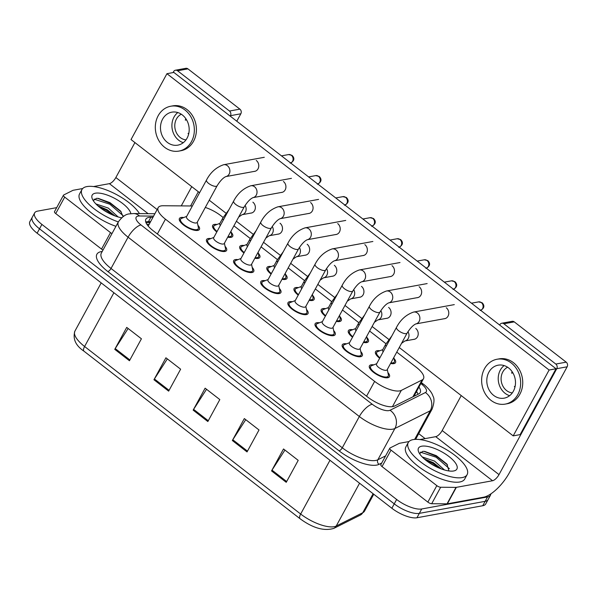 <?xml version="1.0" encoding="UTF-8"?>
<svg xmlns="http://www.w3.org/2000/svg" width="597" height="597" viewBox="0 0 597 597"><rect width="100%" height="100%" fill="white"/><g stroke="black" fill="none" stroke-linecap="round" stroke-linejoin="round"><path stroke-width="0.9" d="M243.949 253.024A11.395 4.119 -151.4 0 1 239.807 246.471A11.395 4.119 -151.4 0 1 241.487 245.471A11.395 4.119 -151.4 0 1 244.136 245.516M258.292 253.232A11.395 4.119 -151.4 0 1 259.822 257.389A11.395 4.119 -151.4 0 1 258.143 258.389A11.395 4.119 -151.4 0 1 254.852 258.232M271.09 274.068A11.395 4.119 -151.4 0 1 266.956 267.523A11.395 4.119 -151.4 0 1 268.628 266.516A11.395 4.119 -151.4 0 1 271.277 266.56M285.433 274.277A11.395 4.119 -151.4 0 1 286.97 278.433A11.395 4.119 -151.4 0 1 285.291 279.433A11.395 4.119 -151.4 0 1 281.993 279.277M298.231 295.112A11.395 4.119 -151.4 0 1 294.097 288.567A11.395 4.119 -151.4 0 1 295.776 287.567A11.395 4.119 -151.4 0 1 298.418 287.605M312.574 295.321A11.395 4.119 -151.4 0 1 314.112 299.478A11.395 4.119 -151.4 0 1 312.432 300.485A11.395 4.119 -151.4 0 1 309.142 300.328M325.38 316.156A11.395 4.119 -151.4 0 1 321.238 309.612A11.395 4.119 -151.4 0 1 322.917 308.612A11.395 4.119 -151.4 0 1 325.566 308.649M339.723 316.373A11.395 4.119 -151.4 0 1 341.253 320.529A11.395 4.119 -151.4 0 1 339.574 321.529A11.395 4.119 -151.4 0 1 336.283 321.373M352.521 337.208A11.395 4.119 -151.4 0 1 348.387 330.663A11.395 4.119 -151.4 0 1 350.066 329.656A11.395 4.119 -151.4 0 1 352.708 329.701M366.864 337.417A11.395 4.119 -151.4 0 1 368.401 341.574A11.395 4.119 -151.4 0 1 366.722 342.574A11.395 4.119 -151.4 0 1 363.424 342.417M379.67 358.252A11.395 4.119 -151.4 0 1 375.528 351.708A11.395 4.119 -151.4 0 1 377.207 350.708A11.395 4.119 -151.4 0 1 379.849 350.745M394.005 358.461A11.395 4.119 -151.4 0 1 395.542 362.618A11.395 4.119 -151.4 0 1 393.863 363.618A11.395 4.119 -151.4 0 1 390.572 363.469M216.801 231.972A11.395 4.119 -151.4 0 1 212.666 225.427A11.395 4.119 -151.4 0 1 214.345 224.427A11.395 4.119 -151.4 0 1 216.987 224.465M231.143 232.188A11.395 4.119 -151.4 0 1 232.681 236.337A11.395 4.119 -151.4 0 1 231.002 237.345A11.395 4.119 -151.4 0 1 227.703 237.188M225.047 246.3A11.395 4.119 -151.4 0 1 226.584 250.456A11.395 4.119 -151.4 0 1 224.905 251.456A11.395 4.119 -151.4 0 1 212.554 247.404A11.395 4.119 -151.4 0 1 206.569 239.546A11.395 4.119 -151.4 0 1 208.241 238.546A11.395 4.119 -151.4 0 1 210.89 238.584M252.188 267.352A11.395 4.119 -151.4 0 1 253.725 271.501A11.395 4.119 -151.4 0 1 252.046 272.508A11.395 4.119 -151.4 0 1 239.695 268.449A11.395 4.119 -151.4 0 1 233.711 260.59A11.395 4.119 -151.4 0 1 235.39 259.591A11.395 4.119 -151.4 0 1 238.031 259.628M279.336 288.396A11.395 4.119 -151.4 0 1 280.866 292.552A11.395 4.119 -151.4 0 1 279.187 293.552A11.395 4.119 -151.4 0 1 266.844 289.493A11.395 4.119 -151.4 0 1 260.852 281.635A11.395 4.119 -151.4 0 1 262.531 280.635A11.395 4.119 -151.4 0 1 265.18 280.68M306.477 309.44A11.395 4.119 -151.4 0 1 308.015 313.597A11.395 4.119 -151.4 0 1 306.336 314.597A11.395 4.119 -151.4 0 1 293.985 310.537A11.395 4.119 -151.4 0 1 288 302.686A11.395 4.119 -151.4 0 1 289.672 301.679A11.395 4.119 -151.4 0 1 292.321 301.724M333.619 330.484A11.395 4.119 -151.4 0 1 335.156 334.641A11.395 4.119 -151.4 0 1 333.477 335.648A11.395 4.119 -151.4 0 1 321.126 331.589A11.395 4.119 -151.4 0 1 315.141 323.731A11.395 4.119 -151.4 0 1 316.82 322.731A11.395 4.119 -151.4 0 1 319.462 322.768M360.767 351.536A11.395 4.119 -151.4 0 1 362.297 355.693A11.395 4.119 -151.4 0 1 360.625 356.693A11.395 4.119 -151.4 0 1 348.275 352.633A11.395 4.119 -151.4 0 1 342.282 344.775A11.395 4.119 -151.4 0 1 343.962 343.775A11.395 4.119 -151.4 0 1 346.611 343.812M387.908 372.58A11.395 4.119 -151.4 0 1 389.445 376.737A11.395 4.119 -151.4 0 1 387.766 377.737A11.395 4.119 -151.4 0 1 375.416 373.677A11.395 4.119 -151.4 0 1 369.431 365.827A11.395 4.119 -151.4 0 1 371.11 364.819A11.395 4.119 -151.4 0 1 373.752 364.864M197.905 225.256A11.395 4.119 -151.4 0 1 199.435 229.412A11.395 4.119 -151.4 0 1 197.756 230.412A11.395 4.119 -151.4 0 1 185.413 226.353A11.395 4.119 -151.4 0 1 179.421 218.502A11.395 4.119 -151.4 0 1 181.1 217.495A11.395 4.119 -151.4 0 1 183.749 217.539M192.353 205.987L163.16 205.741A20.111 7.276 28.6 0 0 161.13 205.898A20.111 7.276 28.6 0 0 158.168 207.666A20.111 7.276 28.6 0 0 165.444 219.189L374.64 381.393A20.111 7.276 28.6 0 0 401.311 390.393L422.101 379.968A20.111 7.276 28.6 0 0 423.482 378.707A20.111 7.276 28.6 0 0 416.213 367.177L396.766 352.103M158.168 207.666L148.228 226.047M223.121 217.465L220.838 215.696A20.111 7.276 28.6 0 0 205.301 207.45M385.99 343.745L369.625 331.051M358.842 322.701L342.477 310.007M331.701 301.649L315.335 288.963M304.56 280.605L288.187 267.919M277.411 259.561L261.046 246.867M250.27 238.509L233.905 225.823M490.831 493.891A20.111 7.276 -151.4 0 1 490.488 495.182A20.111 7.276 -151.4 0 1 487.533 496.95L421.728 508.972L419.333 513.36A20.111 7.276 -151.4 0 1 394.244 503.861L39.514 228.815A20.111 7.276 -151.4 0 1 32.245 217.286A20.111 7.276 -151.4 0 0 39.514 228.815L394.244 503.861A20.111 7.276 -151.4 0 0 419.333 513.36L485.137 501.338L419.333 513.36L416.945 517.756A20.111 7.276 -151.4 0 1 391.856 508.256L37.118 233.203A20.111 7.276 -151.4 0 1 29.85 221.681L34.641 212.898A20.111 7.276 -151.4 0 1 37.596 211.129L56.693 207.644M490.488 495.182L488.1 499.57A20.111 7.276 -151.4 0 1 485.137 501.338A20.111 7.276 -151.4 0 0 488.1 499.57L485.704 503.965A20.111 7.276 -151.4 0 1 482.742 505.734L416.945 517.756M286.239 482.316L298.209 460.362L283.515 448.966L271.545 470.921L286.239 482.316M284.926 450.063L272.001 470.145A5.366 2.045 127.8 0 0 271.545 470.921M247.046 451.922L259.016 429.967L244.315 418.572L232.345 440.526L247.046 451.922M245.725 419.669L232.8 439.758A5.366 2.045 127.8 0 0 232.345 440.526M129.452 360.745L141.422 338.79L126.721 327.395L114.758 349.349L129.452 360.745M128.139 328.492L115.214 348.581A5.366 2.045 127.8 0 0 114.758 349.349M168.653 391.139L180.622 369.185L165.921 357.79L153.951 379.744L168.653 391.139M167.332 358.887L154.407 378.968A5.366 2.045 127.8 0 0 153.951 379.744M207.846 421.534L219.815 399.58L205.122 388.184L193.152 410.132L207.846 421.534M206.532 389.274L193.607 409.363A5.366 2.045 127.8 0 0 193.152 410.132M152.929 217.278L150.854 217.263A20.111 7.276 28.6 0 0 148.825 217.42A20.111 7.276 28.6 0 0 145.862 219.189A20.111 7.276 28.6 0 0 153.138 230.711L367.737 397.102A20.111 7.276 28.6 0 0 394.401 406.102L418.833 393.856A20.111 7.276 28.6 0 0 420.213 392.587A20.111 7.276 28.6 0 0 418.93 387.057M145.743 221.965A20.111 7.276 -151.4 0 1 146.429 221.808A20.111 7.276 -151.4 0 1 148.459 221.651L150.534 221.666M421.728 508.972A20.111 7.276 -151.4 0 1 396.639 499.473L41.909 224.427A20.111 7.276 -151.4 0 1 34.641 212.898M418.713 433.638L425.116 438.608M416.534 391.445A20.111 7.276 -151.4 0 1 417.967 394.289M217.107 185.794L197.122 222.45A6.037 2.179 -151.4 0 1 196.234 222.98A6.037 2.179 -151.4 0 1 189.697 220.838A6.037 2.179 -151.4 0 1 186.525 216.674L206.517 180.01A6.037 2.179 -151.4 0 0 208.98 183.682A6.037 2.179 -151.4 0 0 216.218 186.324A6.037 2.179 -151.4 0 0 217.107 185.794C220.151 180.913 223.054 177.846 225.838 176.593L255.322 171.205M197.279 222.166L198.383 227.629A10.059 3.634 -151.4 0 1 198.256 228.77A10.059 3.634 -151.4 0 1 196.779 229.651A10.059 3.634 -151.4 0 1 185.883 226.069A10.059 3.634 -151.4 0 1 180.6 219.144A10.059 3.634 -151.4 0 1 181.488 218.42L186.682 216.39M220.33 225.502A6.037 2.179 -151.4 0 1 219.771 223.606L222.763 218.114A6.037 2.179 -151.4 0 0 223.323 220.017M230.949 231.233L231.629 234.561A10.059 3.634 -151.4 0 1 231.502 235.696A10.059 3.634 -151.4 0 1 230.024 236.584A10.059 3.634 -151.4 0 1 228.032 236.591M217.062 231.502A10.059 3.634 -151.4 0 1 213.845 226.069A10.059 3.634 -151.4 0 1 214.733 225.353L219.92 223.323M244.255 206.838L224.263 243.501A6.037 2.179 -151.4 0 1 223.375 244.031A6.037 2.179 -151.4 0 1 216.838 241.882A6.037 2.179 -151.4 0 1 213.666 237.725L233.658 201.062A6.037 2.179 -151.4 0 0 236.121 204.734A6.037 2.179 -151.4 0 0 243.367 207.368A6.037 2.179 -151.4 0 0 244.255 206.838C247.292 201.958 250.203 198.891 252.986 197.637L282.463 192.249M224.42 243.21L225.524 248.68A10.059 3.634 -151.4 0 1 225.405 249.815A10.059 3.634 -151.4 0 1 223.92 250.703A10.059 3.634 -151.4 0 1 213.025 247.121A10.059 3.634 -151.4 0 1 207.741 240.188A10.059 3.634 -151.4 0 1 208.629 239.464L213.823 237.434M271.396 227.882L251.412 264.546A6.037 2.179 -151.4 0 1 250.524 265.075A6.037 2.179 -151.4 0 1 243.986 262.926A6.037 2.179 -151.4 0 1 240.815 258.77L260.799 222.106A6.037 2.179 -151.4 0 0 263.262 225.778A6.037 2.179 -151.4 0 0 270.508 228.412A6.037 2.179 -151.4 0 0 271.396 227.882C274.433 223.002 277.344 219.935 280.127 218.681L309.604 213.301M251.561 264.262L252.673 269.725A10.059 3.634 -151.4 0 1 252.546 270.859A10.059 3.634 -151.4 0 1 251.068 271.747A10.059 3.634 -151.4 0 1 240.173 268.165A10.059 3.634 -151.4 0 1 234.89 261.232A10.059 3.634 -151.4 0 1 235.778 260.516L240.972 258.486M298.545 248.927L278.553 285.59A6.037 2.179 -151.4 0 1 277.665 286.12A6.037 2.179 -151.4 0 1 271.128 283.971A6.037 2.179 -151.4 0 1 267.956 279.814L287.948 243.151A6.037 2.179 -151.4 0 0 290.411 246.822A6.037 2.179 -151.4 0 0 297.657 249.464A6.037 2.179 -151.4 0 0 298.545 248.927C301.582 244.054 304.492 240.987 307.268 239.725L336.753 234.345M278.709 285.306L279.814 290.769A10.059 3.634 -151.4 0 1 279.695 291.911A10.059 3.634 -151.4 0 1 278.209 292.791A10.059 3.634 -151.4 0 1 267.314 289.209A10.059 3.634 -151.4 0 1 262.031 282.277A10.059 3.634 -151.4 0 1 262.919 281.56L268.113 279.53M325.686 269.978L305.694 306.642A6.037 2.179 -151.4 0 1 304.806 307.171A6.037 2.179 -151.4 0 1 298.269 305.022A6.037 2.179 -151.4 0 1 295.097 300.858L315.089 264.202A6.037 2.179 -151.4 0 0 317.552 267.874A6.037 2.179 -151.4 0 0 324.798 270.508A6.037 2.179 -151.4 0 0 325.686 269.978C328.723 265.098 331.633 262.031 334.417 260.777L363.894 255.389M305.851 306.351L306.962 311.821A10.059 3.634 -151.4 0 1 306.836 312.955A10.059 3.634 -151.4 0 1 305.358 313.835A10.059 3.634 -151.4 0 1 294.455 310.261A10.059 3.634 -151.4 0 1 289.172 303.328A10.059 3.634 -151.4 0 1 290.06 302.604L295.254 300.575M247.471 246.554A6.037 2.179 -151.4 0 1 246.912 244.651L249.904 239.166A6.037 2.179 -151.4 0 0 250.464 241.061M258.098 252.277L258.77 255.606A10.059 3.634 -151.4 0 1 258.643 256.747A10.059 3.634 -151.4 0 1 257.165 257.628A10.059 3.634 -151.4 0 1 255.173 257.643M244.203 252.546A10.059 3.634 -151.4 0 1 240.987 247.113A10.059 3.634 -151.4 0 1 241.875 246.397L247.068 244.367M274.62 267.598A6.037 2.179 -151.4 0 1 274.053 265.695L277.045 260.21A6.037 2.179 -151.4 0 0 277.612 262.113M285.239 273.329L285.911 276.657A10.059 3.634 -151.4 0 1 285.791 277.792A10.059 3.634 -151.4 0 1 284.306 278.672A10.059 3.634 -151.4 0 1 282.314 278.687M271.351 273.598A10.059 3.634 -151.4 0 1 268.128 268.165A10.059 3.634 -151.4 0 1 269.016 267.441L274.21 265.411M301.761 288.642A6.037 2.179 -151.4 0 1 301.201 286.747L304.194 281.254A6.037 2.179 -151.4 0 0 304.754 283.157M312.38 294.373L313.059 297.702A10.059 3.634 -151.4 0 1 312.932 298.836A10.059 3.634 -151.4 0 1 311.455 299.724A10.059 3.634 -151.4 0 1 309.462 299.731M298.493 294.642A10.059 3.634 -151.4 0 1 295.276 289.209A10.059 3.634 -151.4 0 1 296.164 288.485L301.358 286.463M118.333 221.927A33.522 12.127 -151.4 0 1 81.946 189.533A33.522 12.127 -151.4 0 1 86.878 186.585A33.522 12.127 -151.4 0 1 115.176 193.876A33.522 12.127 -151.4 0 1 139.444 213.599M115.937 226.323A33.522 12.127 -151.4 0 1 79.55 193.921L81.946 189.533M114.982 215.905L107.296 209.816L97.856 205.793M118.161 216.965L108.244 208.069L95.908 203.935M121.594 217.778A21.865 7.903 -151.4 0 1 92.214 198.629A21.865 7.903 -151.4 0 1 95.401 193.197A21.865 7.903 -151.4 0 1 116.475 199.376A21.865 7.903 -151.4 0 1 130.862 213.696M123.086 216.592L120.564 211.032L109.99 202.652L98.386 198.413L96.46 198.346L93.236 200.614M110.206 213.868L102.132 209.151M123.034 215.651L109.811 204.211L93.998 199.107M113.9 215.495L106.482 210.308L98.93 206.719M121.281 211.965L110.281 203.338L97.707 198.353M462.19 477.585A33.522 12.127 -151.4 0 1 425.87 465.653A33.522 12.127 -151.4 0 1 408.258 442.549A33.522 12.127 -151.4 0 1 413.191 439.601A33.522 12.127 -151.4 0 1 449.511 451.533A33.522 12.127 -151.4 0 1 467.123 474.645A33.522 12.127 -151.4 0 1 462.19 477.585M467.123 474.645L464.727 479.033A33.522 12.127 -151.4 0 1 459.794 481.98A33.522 12.127 -151.4 0 1 423.474 470.04A33.522 12.127 -151.4 0 1 405.863 446.937L408.258 442.549M441.295 468.921L433.609 462.824L424.168 458.809M444.481 469.973L434.556 461.085L422.221 456.944M421.713 446.205A21.865 7.903 -151.4 0 1 448.802 456.392A21.865 7.903 -151.4 0 1 453.914 470.929A21.865 7.903 -151.4 0 1 453.668 470.981A21.865 7.903 -151.4 0 1 433.691 465.421A21.865 7.903 -151.4 0 1 418.534 451.638A21.865 7.903 -151.4 0 1 421.713 446.205M448.966 470.958L446.877 464.041L436.31 455.66L424.698 451.422L422.773 451.354L419.557 453.63M436.526 466.876L428.445 462.16M449.354 468.66L436.123 457.22L420.31 452.123M440.213 468.503L432.803 463.324L425.243 459.727M447.593 464.973L436.601 456.354L424.019 451.362M103.02 250.009A3.351 1.209 -151.4 0 1 101.535 249.091L110.512 232.629L64.7 197.107L55.722 213.569A3.351 1.209 -151.4 0 1 54.506 211.651L63.483 195.182A3.351 1.209 28.6 0 0 64.7 197.107M101.535 249.091L55.722 213.569M175.458 70.215L185.846 68.319A3.351 2.851 79.6 0 1 187.943 68.871L177.555 70.767A3.351 2.851 -100.4 0 0 175.458 70.215A3.351 2.851 -100.4 0 0 173.608 71.61L173.085 72.573M239.882 109.139A3.351 2.851 79.6 0 1 240.837 113.781L230.442 115.684A3.351 2.851 -100.4 0 0 229.494 111.035L239.882 109.139L187.943 68.871M190.57 205.972L198.331 191.741M236.778 121.221L240.837 113.781M229.494 111.035L177.555 70.767M134.922 142.579L115.855 177.533A6.701 2.552 -52.2 0 1 109.4 183.66L93.55 186.555M230.442 115.684L230.203 116.116M191.756 186.645L181.257 205.898M82.677 188.54L73.192 190.271A3.351 1.209 28.6 0 0 72.931 190.353L63.715 194.973A3.351 1.209 28.6 0 0 63.483 195.182M110.512 232.629A3.351 1.209 28.6 0 0 111.997 233.546M436.825 485.637A3.351 1.209 28.6 0 0 440.668 487.249L456.004 487.383A3.351 1.209 28.6 0 0 456.339 487.353L447.362 503.816A3.351 1.209 -151.4 0 1 447.026 503.846L431.691 503.711A3.351 1.209 -151.4 0 1 427.848 502.107L436.825 485.637L391.013 450.116L382.035 466.585A3.351 1.209 -151.4 0 1 380.826 464.66L389.804 448.198A3.351 1.209 28.6 0 0 391.013 450.116M427.848 502.107L382.035 466.585M447.362 503.816L483.577 497.204A26.82 10.209 127.8 0 0 509.398 472.72L567.15 366.797L556.762 368.692L499.01 474.615A6.701 2.552 -52.2 0 1 492.555 480.742L456.339 487.353M501.771 323.231L512.159 321.328A3.351 2.851 79.6 0 1 514.263 321.88L503.868 323.783A3.351 2.851 -100.4 0 0 501.771 323.231A3.351 2.851 -100.4 0 0 499.928 324.626L499.689 325.067M556.762 368.692A3.351 2.851 -100.4 0 0 555.807 364.051L566.195 362.155L514.263 321.88M566.195 362.155A3.351 2.851 79.6 0 1 567.15 366.797M555.807 364.051L503.868 323.783M461.235 395.587L442.176 430.549A6.701 2.552 -52.2 0 1 435.72 436.668L419.87 439.564M408.997 441.549L399.505 443.287A3.351 1.209 28.6 0 0 399.244 443.37L390.035 447.981A3.351 1.209 28.6 0 0 389.804 448.198M444.078 318.761A6.037 5.134 -100.4 0 0 444.713 318.686A6.037 5.134 -100.4 0 0 448.72 314.097A6.037 5.134 -100.4 0 0 446.317 307.813A6.037 5.134 -100.4 0 0 446.272 307.776M416.937 297.709A6.037 5.134 -100.4 0 0 417.564 297.642A6.037 5.134 -100.4 0 0 421.579 293.052A6.037 5.134 -100.4 0 0 419.176 286.769A6.037 5.134 -100.4 0 0 419.124 286.732M362.648 255.62A6.037 5.134 -100.4 0 0 363.282 255.553A6.037 5.134 -100.4 0 0 367.289 250.956A6.037 5.134 -100.4 0 0 364.886 244.673A6.037 5.134 -100.4 0 0 364.842 244.636M335.507 234.569A6.037 5.134 -100.4 0 0 336.133 234.502A6.037 5.134 -100.4 0 0 340.148 229.912A6.037 5.134 -100.4 0 0 337.745 223.629A6.037 5.134 -100.4 0 0 337.693 223.591M308.358 213.525A6.037 5.134 -100.4 0 0 308.992 213.457A6.037 5.134 -100.4 0 0 313 208.868A6.037 5.134 -100.4 0 0 310.604 202.584A6.037 5.134 -100.4 0 0 310.552 202.547M281.217 192.48A6.037 5.134 -100.4 0 0 281.851 192.413A6.037 5.134 -100.4 0 0 285.859 187.816A6.037 5.134 -100.4 0 0 283.456 181.533A6.037 5.134 -100.4 0 0 283.411 181.495M389.789 276.665A6.037 5.134 -100.4 0 0 390.423 276.598A6.037 5.134 -100.4 0 0 394.43 272.001A6.037 5.134 -100.4 0 0 392.035 265.717A6.037 5.134 -100.4 0 0 391.983 265.68M254.076 171.436A6.037 5.134 -100.4 0 0 254.703 171.361A6.037 5.134 -100.4 0 0 258.717 166.772A6.037 5.134 -100.4 0 0 256.314 160.489A6.037 5.134 -100.4 0 0 256.262 160.451M386.371 318.365A6.037 5.134 -100.4 0 0 386.998 318.291A6.037 5.134 -100.4 0 0 391.013 313.701A6.037 5.134 -100.4 0 0 388.61 307.418M332.081 276.269A6.037 5.134 -100.4 0 0 332.708 276.202A6.037 5.134 -100.4 0 0 336.723 271.605A6.037 5.134 -100.4 0 0 334.32 265.322M277.792 234.173A6.037 5.134 -100.4 0 0 278.426 234.106A6.037 5.134 -100.4 0 0 282.433 229.517A6.037 5.134 -100.4 0 0 280.03 223.233M250.65 213.129A6.037 5.134 -100.4 0 0 251.277 213.062A6.037 5.134 -100.4 0 0 255.292 208.472A6.037 5.134 -100.4 0 0 252.889 202.189M399.259 347.529L513.196 435.877L549.106 370.021L166.936 73.7L131.027 139.556L199.585 192.719M209.248 200.204L225.979 213.181M236.397 221.256L253.121 234.225M263.538 242.3L280.269 255.27M290.679 263.344L307.41 276.314M317.828 284.396L334.551 297.366M344.969 305.44L361.7 318.41M372.11 326.484L388.841 339.454M304.933 255.225A6.037 5.134 -100.4 0 0 305.567 255.15A6.037 5.134 -100.4 0 0 309.574 250.561A6.037 5.134 -100.4 0 0 307.179 244.277M359.222 297.313A6.037 5.134 -100.4 0 0 359.857 297.246A6.037 5.134 -100.4 0 0 363.864 292.657A6.037 5.134 -100.4 0 0 361.461 286.373M413.512 339.409A6.037 5.134 -100.4 0 0 414.146 339.342A6.037 5.134 -100.4 0 0 418.154 334.745A6.037 5.134 -100.4 0 0 415.751 328.462M513.196 435.877L520.121 434.609L556.031 368.752L173.861 72.431L166.936 73.7M549.106 370.021L556.031 368.752M182.309 114.937A16.761 14.268 -100.4 0 0 171.817 112.169A16.761 14.268 -100.4 0 0 160.683 124.93A16.761 14.268 -100.4 0 0 167.347 142.385A16.761 14.268 -100.4 0 0 177.839 145.146A16.761 14.268 -100.4 0 0 188.98 132.392A16.761 14.268 -100.4 0 0 182.309 114.937M177.794 112.557A16.761 14.268 -100.4 0 0 178.779 140.295A16.761 14.268 -100.4 0 0 183.294 142.676M186.592 119.893L185.316 120.124A13.41 11.41 79.6 0 1 185.801 118.646M188.816 133.325L188.055 133.467A13.41 11.41 79.6 0 0 188.63 134.146M181.301 114.221A13.41 11.41 -100.4 0 0 174.794 125.131A13.41 11.41 -100.4 0 0 180.272 137.549A13.41 11.41 -100.4 0 0 185.988 139.877M178.928 151.086L181.003 150.705A22.798 19.402 -100.4 0 0 196.152 133.355A22.798 19.402 -100.4 0 0 187.085 109.624A22.798 19.402 -100.4 0 0 172.809 105.856L170.735 106.236A22.798 19.402 -100.4 0 0 155.586 123.586A22.798 19.402 -100.4 0 0 164.66 147.317A22.798 19.402 -100.4 0 0 178.928 151.086A22.798 19.402 -100.4 0 0 194.077 133.735A22.798 19.402 -100.4 0 0 185.003 109.997A22.798 19.402 -100.4 0 0 170.735 106.236M508.629 367.953A16.761 14.268 -100.4 0 0 498.129 365.185A16.761 14.268 -100.4 0 0 486.995 377.938A16.761 14.268 -100.4 0 0 493.667 395.393A16.761 14.268 -100.4 0 0 504.159 398.162A16.761 14.268 -100.4 0 0 515.293 385.408A16.761 14.268 -100.4 0 0 508.629 367.953M504.107 365.565A16.761 14.268 -100.4 0 0 505.092 393.304A16.761 14.268 -100.4 0 0 509.614 395.692M512.905 372.909L511.629 373.14A13.41 11.41 79.6 0 1 512.114 371.662M515.129 386.341L514.375 386.475A13.41 11.41 79.6 0 0 514.95 387.162M507.614 367.237A13.41 11.41 -100.4 0 0 501.107 378.147A13.41 11.41 -100.4 0 0 506.592 390.565A13.41 11.41 -100.4 0 0 512.308 392.893M505.241 404.102L507.323 403.721A22.798 19.402 -100.4 0 0 522.465 386.371A22.798 19.402 -100.4 0 0 513.398 362.633A22.798 19.402 -100.4 0 0 499.129 358.872L497.047 359.245A22.798 19.402 -100.4 0 0 481.898 376.595A22.798 19.402 -100.4 0 0 490.973 400.333A22.798 19.402 -100.4 0 0 505.241 404.102A22.798 19.402 -100.4 0 0 520.39 386.752A22.798 19.402 -100.4 0 0 511.316 363.013A22.798 19.402 -100.4 0 0 497.047 359.245M352.827 291.023L332.842 327.686A6.037 2.179 -151.4 0 1 331.954 328.216A6.037 2.179 -151.4 0 1 325.417 326.066A6.037 2.179 -151.4 0 1 322.246 321.91L342.23 285.247A6.037 2.179 -151.4 0 0 344.7 288.918A6.037 2.179 -151.4 0 0 351.939 291.552A6.037 2.179 -151.4 0 0 352.827 291.023C355.864 286.142 358.775 283.075 361.558 281.821L391.042 276.433M332.999 327.402L334.104 332.865A10.059 3.634 -151.4 0 1 333.977 333.999A10.059 3.634 -151.4 0 1 332.499 334.887A10.059 3.634 -151.4 0 1 321.604 331.305A10.059 3.634 -151.4 0 1 316.32 324.372A10.059 3.634 -151.4 0 1 317.208 323.649L322.402 321.619M379.976 312.067L359.984 348.73A6.037 2.179 -151.4 0 1 359.095 349.26A6.037 2.179 -151.4 0 1 352.558 347.111A6.037 2.179 -151.4 0 1 349.387 342.954L369.379 306.291A6.037 2.179 -151.4 0 0 371.841 309.962A6.037 2.179 -151.4 0 0 379.088 312.597A6.037 2.179 -151.4 0 0 379.976 312.067C383.013 307.186 385.923 304.119 388.699 302.866L418.184 297.485M360.14 348.447L361.245 353.909A10.059 3.634 -151.4 0 1 361.125 355.051A10.059 3.634 -151.4 0 1 359.64 355.931A10.059 3.634 -151.4 0 1 348.745 352.349A10.059 3.634 -151.4 0 1 343.462 345.417A10.059 3.634 -151.4 0 1 344.35 344.7L349.543 342.671M407.117 333.119L387.132 369.774A6.037 2.179 -151.4 0 1 386.237 370.304A6.037 2.179 -151.4 0 1 379.699 368.162A6.037 2.179 -151.4 0 1 376.535 363.998L396.52 327.335A6.037 2.179 -151.4 0 0 398.983 331.007A6.037 2.179 -151.4 0 0 406.229 333.648A6.037 2.179 -151.4 0 0 407.117 333.119C410.154 328.238 413.064 325.171 415.848 323.917L445.325 318.529M387.281 369.491L388.393 374.953A10.059 3.634 -151.4 0 1 388.266 376.095A10.059 3.634 -151.4 0 1 386.789 376.976A10.059 3.634 -151.4 0 1 375.894 373.394A10.059 3.634 -151.4 0 1 370.61 366.468A10.059 3.634 -151.4 0 1 371.498 365.745L376.685 363.715M328.902 309.694A6.037 2.179 -151.4 0 1 328.343 307.791L331.335 302.306A6.037 2.179 -151.4 0 0 331.895 304.201M339.529 315.417L340.2 318.746A10.059 3.634 -151.4 0 1 340.081 319.888A10.059 3.634 -151.4 0 1 338.596 320.768A10.059 3.634 -151.4 0 1 336.604 320.783M325.634 315.686A10.059 3.634 -151.4 0 1 322.417 310.253A10.059 3.634 -151.4 0 1 323.305 309.537L328.499 307.507M356.051 330.738A6.037 2.179 -151.4 0 1 355.491 328.835L358.476 323.35A6.037 2.179 -151.4 0 0 359.043 325.246M366.67 336.469L367.349 339.79A10.059 3.634 -151.4 0 1 367.222 340.932A10.059 3.634 -151.4 0 1 365.745 341.812A10.059 3.634 -151.4 0 1 363.752 341.827M352.782 336.73A10.059 3.634 -151.4 0 1 349.558 331.305A10.059 3.634 -151.4 0 1 350.446 330.581L355.64 328.551M383.192 351.782A6.037 2.179 -151.4 0 1 382.632 349.887L385.625 344.394A6.037 2.179 -151.4 0 0 386.184 346.297M393.819 357.513L394.49 360.842A10.059 3.634 -151.4 0 1 394.363 361.976A10.059 3.634 -151.4 0 1 392.886 362.864A10.059 3.634 -151.4 0 1 390.893 362.872M379.923 357.782A10.059 3.634 -151.4 0 1 376.707 352.349A10.059 3.634 -151.4 0 1 377.595 351.626L382.789 349.596M415.288 395.639A20.111 18.186 -116.6 0 0 414.669 394.878M157.369 233.994L165.444 219.189M412.915 396.826L422.101 379.968M392.438 406.661L401.311 390.393M366.565 396.199L374.64 381.393M360.312 515.107L333.798 528.39A6.701 6.06 -116.6 0 0 336.223 526.032L362.737 512.741A26.82 9.701 28.6 0 0 364.573 511.054L360.312 515.107A6.701 6.06 -116.6 0 0 362.737 512.741L373.11 493.719M333.798 528.39C324.059 531.323 312.798 528.091 300.022 518.703A6.701 2.552 -52.2 0 1 300.664 514.032A26.82 9.701 28.6 0 0 336.223 526.032L359.566 483.219M113.9 292.739L84.595 346.499A6.701 2.552 127.8 0 0 83.946 351.163C75.618 345.566 72.603 338.887 74.901 331.134A26.82 9.701 28.6 0 0 84.595 346.499L300.664 514.032L329.977 460.272M391.856 508.256L396.639 499.473M37.118 233.203L41.909 224.427M482.742 505.734L487.533 496.95M208.278 420.743L193.607 409.363M169.085 390.348L154.407 378.968M129.885 359.954L115.214 348.581M247.479 451.131L232.8 439.758M286.672 481.525L272.001 470.145M153.571 216.099L139.474 215.98A13.41 4.851 28.6 0 0 138.123 216.084A13.41 4.851 28.6 0 0 140.996 224.95L372.259 404.259A13.41 4.851 28.6 0 0 388.983 410.594A13.41 4.851 28.6 0 0 390.035 410.258L425.385 392.542A13.41 4.851 28.6 0 0 421.46 384.013L420.848 383.543M415.602 439.347L432.094 409.094A26.82 9.701 -151.4 0 1 430.25 410.781L394.908 428.497A26.82 9.701 -151.4 0 1 392.796 429.168A26.82 9.701 -151.4 0 1 359.342 416.505L128.086 237.188A26.82 9.701 -151.4 0 1 118.393 221.823L101.333 253.106A26.82 9.701 28.6 0 0 111.027 268.471L342.29 447.787A26.82 9.701 28.6 0 0 375.737 460.451A26.82 9.701 28.6 0 0 377.849 459.78L385.602 455.892M381.729 463.003L379.065 464.339A30.171 10.91 -151.4 0 1 339.059 450.847L107.796 271.531A3.351 1.276 127.8 0 0 111.027 268.471L128.086 237.188A13.41 5.104 -52.2 0 1 140.996 224.95M379.065 464.339A3.351 3.03 63.4 0 1 377.849 459.78L394.908 428.497A13.41 12.127 -116.6 0 0 390.035 410.258M107.796 271.531A30.171 10.91 -151.4 0 1 101.333 251.591A30.171 10.91 -151.4 0 1 102.229 251.456M415.937 438.735A30.171 10.91 -151.4 0 1 416.213 439.34M372.259 404.259A13.41 5.104 -52.2 0 0 359.342 416.505L342.29 447.787A3.351 1.276 127.8 0 1 339.059 450.847M425.385 392.542A13.41 12.127 -116.6 0 1 430.25 410.781L414.646 439.407M421.46 384.013A13.41 5.104 -52.2 0 1 423.691 384.393L421.363 382.587M139.474 215.98A13.41 10.35 -89.5 0 0 133.601 213.547L154.862 213.733M145.922 222.487L150.071 222.524M416.385 391.722L417.034 392.222M148.459 221.651L150.854 217.263M290.164 163.138C295.149 160.78 294.321 157.556 292.052 155.407L288.597 154.563A4.358 3.709 79.6 0 1 291.329 155.28A4.358 3.709 79.6 0 1 293.097 159.518A4.358 3.709 79.6 0 1 290.664 162.996M292.052 155.407A4.358 1.657 127.8 0 0 291.329 155.28M206.517 180.01C210.525 172.354 216.233 167.264 223.636 164.727A6.037 5.134 79.6 0 1 227.412 165.72A6.037 5.134 79.6 0 1 227.688 165.944A6.037 5.134 79.6 0 1 229.793 172.175A6.037 5.134 79.6 0 1 225.83 176.593M245.091 205.42A6.037 5.134 79.6 0 1 245.382 212.181A6.037 5.134 79.6 0 1 242.076 214.696L251.897 212.905M317.305 184.182C322.298 181.831 321.462 178.6 319.194 176.451L315.738 175.608A4.358 3.709 79.6 0 1 318.47 176.324A4.358 3.709 79.6 0 1 320.238 180.563A4.358 3.709 79.6 0 1 317.813 184.048M319.194 176.451A4.358 1.657 127.8 0 0 318.47 176.324M233.658 201.062C237.666 193.406 243.375 188.309 250.785 185.771A6.037 5.134 79.6 0 1 254.561 186.764A6.037 5.134 79.6 0 1 254.829 186.995A6.037 5.134 79.6 0 1 256.934 193.219A6.037 5.134 79.6 0 1 252.979 197.637L252.949 197.644M344.454 205.226C349.439 202.876 348.611 199.652 346.342 197.495L342.887 196.652A4.358 3.709 79.6 0 1 345.611 197.376A4.358 3.709 79.6 0 1 347.379 201.614A4.358 3.709 79.6 0 1 344.954 205.092M346.342 197.495A4.358 1.657 127.8 0 0 345.611 197.376M260.799 222.106C264.814 214.45 270.523 209.353 277.926 206.816A6.037 5.134 79.6 0 1 281.702 207.816A6.037 5.134 79.6 0 1 281.978 208.04A6.037 5.134 79.6 0 1 284.075 214.263A6.037 5.134 79.6 0 1 280.12 218.681M371.595 226.278C376.58 223.92 375.752 220.696 373.483 218.547L370.028 217.704A4.358 3.709 79.6 0 1 372.759 218.42A4.358 3.709 79.6 0 1 374.528 222.659A4.358 3.709 79.6 0 1 372.103 226.136M373.483 218.547A4.358 1.657 127.8 0 0 372.759 218.42M287.948 243.151C291.955 235.494 297.664 230.397 305.067 227.86A6.037 5.134 79.6 0 1 308.85 228.86A6.037 5.134 79.6 0 1 309.119 229.084A6.037 5.134 79.6 0 1 311.224 235.315A6.037 5.134 79.6 0 1 307.261 239.733L307.239 239.733M398.736 247.322C403.729 244.964 402.893 241.74 400.624 239.591L397.169 238.748A4.358 3.709 79.6 0 1 399.9 239.464A4.358 3.709 79.6 0 1 401.669 243.703A4.358 3.709 79.6 0 1 399.244 247.188M400.624 239.591A4.358 1.657 127.8 0 0 399.9 239.464M315.089 264.202C319.104 256.546 324.805 251.449 332.216 248.912A6.037 5.134 79.6 0 1 335.992 249.904A6.037 5.134 79.6 0 1 336.26 250.128A6.037 5.134 79.6 0 1 338.365 256.359A6.037 5.134 79.6 0 1 334.41 260.777M272.232 226.464A6.037 5.134 79.6 0 1 272.523 233.226A6.037 5.134 79.6 0 1 269.225 235.74L279.038 233.949M299.381 247.516A6.037 5.134 79.6 0 1 299.664 254.277A6.037 5.134 79.6 0 1 296.366 256.785L306.186 254.994M326.522 268.56A6.037 5.134 79.6 0 1 326.813 275.321A6.037 5.134 79.6 0 1 323.507 277.836L333.327 276.038M157.145 209.547L115.855 177.533M148.116 213.674L109.4 183.66M499.01 474.615L442.176 430.549M492.555 480.742L435.72 436.668M447.026 503.846L456.004 487.383M440.668 487.249L431.691 503.711M425.885 268.366C430.87 266.016 430.041 262.784 427.773 260.635L424.318 259.792A4.358 3.709 79.6 0 1 427.042 260.516A4.358 3.709 79.6 0 1 428.81 264.755A4.358 3.709 79.6 0 1 426.385 268.232M427.773 260.635A4.358 1.657 127.8 0 0 427.042 260.516M342.23 285.247C346.245 277.59 351.954 272.493 359.357 269.956A6.037 5.134 79.6 0 1 363.133 270.956A6.037 5.134 79.6 0 1 363.409 271.18A6.037 5.134 79.6 0 1 365.506 277.404A6.037 5.134 79.6 0 1 361.551 281.821L361.528 281.829M453.026 289.411C458.011 287.06 457.183 283.836 454.914 281.68L451.459 280.836A4.358 3.709 79.6 0 1 454.19 281.56A4.358 3.709 79.6 0 1 455.959 285.799A4.358 3.709 79.6 0 1 453.533 289.276M454.914 281.68A4.358 1.657 127.8 0 0 454.19 281.56M369.379 306.291C373.386 298.634 379.095 293.537 386.505 291A6.037 5.134 79.6 0 1 390.281 292A6.037 5.134 79.6 0 1 390.55 292.224A6.037 5.134 79.6 0 1 392.654 298.455A6.037 5.134 79.6 0 1 388.692 302.873L388.699 302.866M480.167 310.462C485.16 308.104 484.324 304.88 482.055 302.731L478.607 301.888A4.358 3.709 79.6 0 1 481.331 302.604A4.358 3.709 79.6 0 1 483.1 306.843A4.358 3.709 79.6 0 1 480.675 310.328M482.055 302.731A4.358 1.657 127.8 0 0 481.331 302.604M396.52 327.335C400.535 319.679 406.244 314.589 413.646 312.052A6.037 5.134 79.6 0 1 417.422 313.044A6.037 5.134 79.6 0 1 417.691 313.268A6.037 5.134 79.6 0 1 419.795 319.499A6.037 5.134 79.6 0 1 415.84 323.917L415.818 323.925M353.663 289.605A6.037 5.134 79.6 0 1 353.954 296.366A6.037 5.134 79.6 0 1 350.655 298.881L360.469 297.09M380.811 310.649A6.037 5.134 79.6 0 1 381.095 317.417A6.037 5.134 79.6 0 1 377.797 319.925L387.617 318.134M407.952 331.701A6.037 5.134 79.6 0 1 408.244 338.462A6.037 5.134 79.6 0 1 404.938 340.977L414.758 339.178M149.116 224.271L146.84 224.248M417.616 393.319L416.378 391.744M413.863 396.348L423.482 378.707M300.022 518.703L83.946 351.163M364.573 511.054L373.752 494.219M74.901 331.134L101.199 282.888M133.601 213.547L129.728 213.868C126.042 213.957 122.258 216.607 118.393 221.823M432.094 409.094C434.28 402.9 434.571 398.572 432.959 396.102C431.676 391.102 424.348 384.61 423.691 384.393M180.6 219.144L179.667 220.845M198.256 228.77L197.331 230.472M223.636 164.727L264.299 157.295M288.597 154.563L281.463 155.862M228.935 209.719L222.763 218.114M213.845 226.069L212.913 227.77M242.054 214.696L238.688 217.054M231.502 235.696L230.576 237.405M207.741 240.188L206.816 241.889M225.405 249.815L224.472 251.516M250.785 185.771L291.44 178.346M315.738 175.608L308.612 176.913M234.89 261.232L233.957 262.934M252.546 270.859L251.621 272.568M277.926 206.816L318.582 199.391M342.887 196.652L335.753 197.958M262.031 282.277L261.105 283.985M279.695 291.911L278.762 293.612M305.067 227.86L345.73 220.435M370.028 217.704L362.894 219.002M289.172 303.328L288.247 305.03M306.836 312.955L305.903 314.656M332.216 248.912L372.871 241.479M397.169 238.748L390.042 240.046M256.083 230.763L249.904 239.166M240.987 247.113L240.054 248.822M269.195 235.748L265.829 238.099M258.643 256.747L257.717 258.449M283.224 251.807L277.045 260.21M268.128 268.165L267.202 269.866M296.343 256.792L292.97 259.143M285.791 277.792L284.859 279.493M310.373 272.859L304.194 281.254M295.276 289.209L294.343 290.911M323.484 277.836L320.119 280.194M312.932 298.836L312.007 300.537M316.32 324.372L315.388 326.074M333.977 333.999L333.051 335.701M359.357 269.956L400.012 262.531M424.318 259.792L417.184 261.098M343.462 345.417L342.536 347.118M361.125 355.051L360.192 356.752M386.505 291L427.161 283.575M451.459 280.836L444.332 282.142M370.61 366.468L369.677 368.17M388.266 376.095L387.341 377.797M413.646 312.052L454.302 304.619M478.607 301.888L471.473 303.186M337.514 293.903L331.335 302.306M322.417 310.253L321.492 311.955M350.626 298.888L347.26 301.239M340.081 319.888L339.148 321.589M364.655 314.947L358.476 323.35M349.558 331.305L348.633 333.007M377.774 319.932L374.401 322.283M367.222 340.932L366.289 342.633M391.804 335.992L385.625 344.394M376.707 352.349L375.774 354.051M404.915 340.977L401.55 343.327M394.363 361.976L393.438 363.677"/></g></svg>
